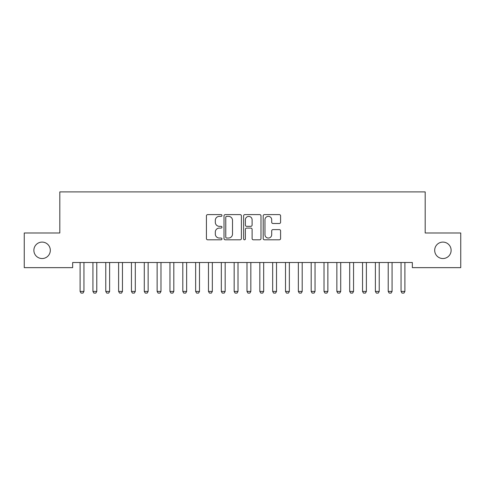 <?xml version="1.0" encoding="UTF-8"?>
<svg xmlns="http://www.w3.org/2000/svg" width="485" height="485" viewBox="0 0 485 485"><rect width="100%" height="100%" fill="white"/><g stroke="black" fill="none" stroke-linecap="round" stroke-linejoin="round"><path stroke-width="0.73" d="M221.96 215.492A0.885 0.885 0 0 0 221.075 214.606L207.689 214.606A1.261 1.261 0 0 0 206.428 215.867L206.428 238.553A1.261 1.261 0 0 0 207.689 239.808L221.075 239.808A0.885 0.885 0 0 0 221.96 238.929A0.885 0.885 0 0 0 221.075 238.044L219.347 238.044A4.032 4.032 0 0 1 215.31 234.012L215.31 232.127A4.032 4.032 0 0 1 219.347 228.089L221.075 228.089A0.885 0.885 0 0 0 221.96 227.21A0.885 0.885 0 0 0 221.075 226.325L219.347 226.325A4.032 4.032 0 0 1 215.31 222.294L215.31 220.402A4.032 4.032 0 0 1 219.347 216.371L221.075 216.371A0.885 0.885 0 0 0 221.96 215.492M434.687 250.321A8.215 8.215 0 0 0 442.902 258.535A8.215 8.215 0 0 0 451.123 250.321A8.215 8.215 0 0 0 442.902 242.1A8.215 8.215 0 0 0 434.687 250.321M33.877 250.321A8.215 8.215 0 0 0 42.098 258.535A8.215 8.215 0 0 0 50.313 250.321A8.215 8.215 0 0 0 42.098 242.1A8.215 8.215 0 0 0 33.877 250.321M279.33 223.494A1.261 1.261 0 0 0 280.591 222.233L280.591 215.867A1.261 1.261 0 0 0 279.33 214.606L264.458 214.606A1.261 1.261 0 0 0 263.197 215.867L263.197 238.553A1.261 1.261 0 0 0 264.458 239.808L279.33 239.808A1.261 1.261 0 0 0 280.591 238.553L280.591 230.866A1.261 1.261 0 0 0 279.33 229.605L272.964 229.605A1.261 1.261 0 0 0 271.703 230.866L271.703 234.673A3.371 3.371 0 0 1 268.332 238.044A3.371 3.371 0 0 1 264.962 234.673L264.962 219.741A3.371 3.371 0 0 1 268.332 216.371A3.371 3.371 0 0 1 271.703 219.741L271.703 222.233A1.261 1.261 0 0 0 272.964 223.494L279.33 223.494M412.347 262.512L72.653 262.512L72.653 267.647L24.25 267.647L24.25 232.988L59.813 232.988L59.813 191.902L425.187 191.902L425.187 232.988L460.75 232.988L460.75 267.647L412.347 267.647L412.347 262.512M241.397 215.867A1.261 1.261 0 0 0 240.136 214.606L225.264 214.606A1.261 1.261 0 0 0 224.009 215.867L224.009 238.553A1.261 1.261 0 0 0 225.264 239.808L240.136 239.808A1.261 1.261 0 0 0 241.397 238.553L241.397 215.867M244.864 214.606L259.736 214.606A1.261 1.261 0 0 1 260.991 215.867L260.991 238.553A1.261 1.261 0 0 1 259.736 239.808L253.37 239.808A1.261 1.261 0 0 1 252.109 238.553L252.109 229.35A1.261 1.261 0 0 0 250.848 228.089L246.629 228.089A1.261 1.261 0 0 0 245.368 229.35L245.368 238.929A0.885 0.885 0 0 1 244.482 239.808A0.885 0.885 0 0 1 243.603 238.929L243.603 215.867A1.261 1.261 0 0 1 244.864 214.606M226.653 216.371A0.885 0.885 0 0 0 225.774 217.256L225.774 237.165A0.885 0.885 0 0 0 226.653 238.044L228.483 238.044A4.032 4.032 0 0 0 232.515 234.012L232.515 220.402A4.032 4.032 0 0 0 228.483 216.371L226.653 216.371M252.109 219.808A3.371 3.371 0 0 0 248.738 216.437A3.371 3.371 0 0 0 245.368 219.808L245.368 225.07A1.261 1.261 0 0 0 246.629 226.325L250.848 226.325A1.261 1.261 0 0 0 252.109 225.07L252.109 219.808M79.946 262.512L80.037 262.791A1.285 1.285 0 0 1 80.098 263.185L80.098 291.424L83.947 291.424L83.947 263.185A1.285 1.285 0 0 1 84.008 262.791L84.099 262.512M83.947 291.424L82.983 293.098L81.062 293.098L80.098 291.424M92.787 262.512L92.871 262.791A1.285 1.285 0 0 1 92.932 263.185L92.932 291.424L96.788 291.424L96.788 263.185A1.285 1.285 0 0 1 96.848 262.791L96.933 262.512M96.788 291.424L95.824 293.098L93.896 293.098L92.932 291.424M105.621 262.512L105.712 262.791A1.285 1.285 0 0 1 105.772 263.185L105.772 291.424L109.622 291.424L109.622 263.185A1.285 1.285 0 0 1 109.683 262.791L109.774 262.512M109.622 291.424L108.664 293.098L106.736 293.098L105.772 291.424M118.461 262.512L118.552 262.791A1.285 1.285 0 0 1 118.613 263.185L118.613 291.424L122.462 291.424L122.462 263.185A1.285 1.285 0 0 1 122.523 262.791L122.614 262.512M122.462 291.424L121.499 293.098L119.577 293.098L118.613 291.424M131.302 262.512L131.386 262.791A1.285 1.285 0 0 1 131.447 263.185L131.447 291.424L135.303 291.424L135.303 263.185A1.285 1.285 0 0 1 135.363 262.791L135.448 262.512M135.303 291.424L134.339 293.098L132.411 293.098L131.447 291.424M144.136 262.512L144.227 262.791A1.285 1.285 0 0 1 144.287 263.185L144.287 291.424L148.137 291.424L148.137 263.185A1.285 1.285 0 0 1 148.198 262.791L148.289 262.512M148.137 291.424L147.173 293.098L145.251 293.098L144.287 291.424M156.976 262.512L157.067 262.791A1.285 1.285 0 0 1 157.128 263.185L157.128 291.424L160.978 291.424L160.978 263.185A1.285 1.285 0 0 1 161.038 262.791L161.129 262.512M160.978 291.424L160.014 293.098L158.086 293.098L157.128 291.424M169.817 262.512L169.902 262.791A1.285 1.285 0 0 1 169.962 263.185L169.962 291.424L173.818 291.424L173.818 263.185A1.285 1.285 0 0 1 173.879 262.791L173.963 262.512M173.818 291.424L172.854 293.098L170.926 293.098L169.962 291.424M182.651 262.512L182.742 262.791A1.285 1.285 0 0 1 182.803 263.185L182.803 291.424L186.652 291.424L186.652 263.185A1.285 1.285 0 0 1 186.713 262.791L186.804 262.512M186.652 291.424L185.688 293.098L183.766 293.098L182.803 291.424M195.491 262.512L195.582 262.791A1.285 1.285 0 0 1 195.643 263.185L195.643 291.424L199.493 291.424L199.493 263.185A1.285 1.285 0 0 1 199.553 262.791L199.638 262.512M199.493 291.424L198.529 293.098L196.601 293.098L195.643 291.424M208.332 262.512L208.417 262.791A1.285 1.285 0 0 1 208.477 263.185L208.477 291.424L212.333 291.424L212.333 263.185A1.285 1.285 0 0 1 212.388 262.791L212.478 262.512M212.333 291.424L211.369 293.098L209.441 293.098L208.477 291.424M221.166 262.512L221.257 262.791A1.285 1.285 0 0 1 221.318 263.185L221.318 291.424L225.167 291.424L225.167 263.185A1.285 1.285 0 0 1 225.228 262.791L225.319 262.512M225.167 291.424L224.203 293.098L222.282 293.098L221.318 291.424M234.006 262.512L234.097 262.791A1.285 1.285 0 0 1 234.158 263.185L234.158 291.424L238.008 291.424L238.008 263.185A1.285 1.285 0 0 1 238.068 262.791L238.153 262.512M238.008 291.424L237.044 293.098L235.116 293.098L234.158 291.424M246.847 262.512L246.932 262.791A1.285 1.285 0 0 1 246.992 263.185L246.992 291.424L250.842 291.424L250.842 263.185A1.285 1.285 0 0 1 250.903 262.791L250.994 262.512M250.842 291.424L249.884 293.098L247.956 293.098L246.992 291.424M259.681 262.512L259.772 262.791A1.285 1.285 0 0 1 259.833 263.185L259.833 291.424L263.682 291.424L263.682 263.185A1.285 1.285 0 0 1 263.743 262.791L263.834 262.512M263.682 291.424L262.718 293.098L260.797 293.098L259.833 291.424M272.521 262.512L272.612 262.791A1.285 1.285 0 0 1 272.667 263.185L272.667 291.424L276.523 291.424L276.523 263.185A1.285 1.285 0 0 1 276.583 262.791L276.668 262.512M276.523 291.424L275.559 293.098L273.631 293.098L272.667 291.424M285.362 262.512L285.447 262.791A1.285 1.285 0 0 1 285.507 263.185L285.507 291.424L289.357 291.424L289.357 263.185A1.285 1.285 0 0 1 289.418 262.791L289.509 262.512M289.357 291.424L288.399 293.098L286.471 293.098L285.507 291.424M298.196 262.512L298.287 262.791A1.285 1.285 0 0 1 298.348 263.185L298.348 291.424L302.197 291.424L302.197 263.185A1.285 1.285 0 0 1 302.258 262.791L302.349 262.512M302.197 291.424L301.233 293.098L299.312 293.098L298.348 291.424M311.037 262.512L311.121 262.791A1.285 1.285 0 0 1 311.182 263.185L311.182 291.424L315.038 291.424L315.038 263.185A1.285 1.285 0 0 1 315.098 262.791L315.183 262.512M315.038 291.424L314.074 293.098L312.146 293.098L311.182 291.424M323.871 262.512L323.962 262.791A1.285 1.285 0 0 1 324.022 263.185L324.022 291.424L327.872 291.424L327.872 263.185A1.285 1.285 0 0 1 327.933 262.791L328.024 262.512M327.872 291.424L326.914 293.098L324.986 293.098L324.022 291.424M336.711 262.512L336.802 262.791A1.285 1.285 0 0 1 336.863 263.185L336.863 291.424L340.712 291.424L340.712 263.185A1.285 1.285 0 0 1 340.773 262.791L340.864 262.512M340.712 291.424L339.749 293.098L337.827 293.098L336.863 291.424M349.552 262.512L349.637 262.791A1.285 1.285 0 0 1 349.697 263.185L349.697 291.424L353.553 291.424L353.553 263.185A1.285 1.285 0 0 1 353.613 262.791L353.698 262.512M353.553 291.424L352.589 293.098L350.661 293.098L349.697 291.424M362.386 262.512L362.477 262.791A1.285 1.285 0 0 1 362.537 263.185L362.537 291.424L366.387 291.424L366.387 263.185A1.285 1.285 0 0 1 366.448 262.791L366.539 262.512M366.387 291.424L365.423 293.098L363.501 293.098L362.537 291.424M375.226 262.512L375.317 262.791A1.285 1.285 0 0 1 375.378 263.185L375.378 291.424L379.228 291.424L379.228 263.185A1.285 1.285 0 0 1 379.288 262.791L379.379 262.512M379.228 291.424L378.264 293.098L376.336 293.098L375.378 291.424M388.067 262.512L388.152 262.791A1.285 1.285 0 0 1 388.212 263.185L388.212 291.424L392.068 291.424L392.068 263.185A1.285 1.285 0 0 1 392.129 262.791L392.213 262.512M392.068 291.424L391.104 293.098L389.176 293.098L388.212 291.424M400.901 262.512L400.992 262.791A1.285 1.285 0 0 1 401.053 263.185L401.053 291.424L404.902 291.424L404.902 263.185A1.285 1.285 0 0 1 404.963 262.791L405.054 262.512M404.902 291.424L403.938 293.098L402.016 293.098L401.053 291.424"/></g></svg>
